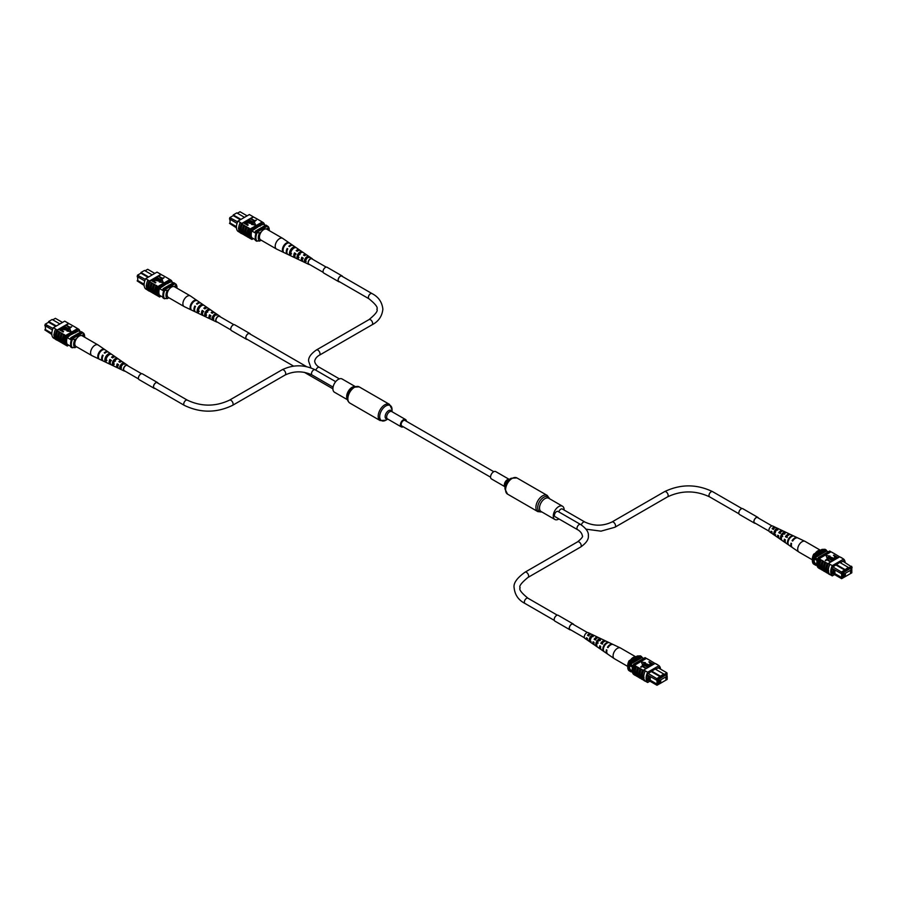 <?xml version="1.0" encoding="UTF-8"?>
<svg xmlns="http://www.w3.org/2000/svg" width="897" height="897" viewBox="0 0 897 897"><rect width="100%" height="100%" fill="white"/><g stroke="black" fill="none" stroke-linecap="round" stroke-linejoin="round"><path stroke-width="1.35" d="M490.592 477.204L401.822 425.952A3.184 1.839 -60 0 1 401.206 423.967A3.184 1.839 -60 0 1 402.753 421.097A3.184 1.839 -60 0 1 404.995 420.446L493.776 471.699M355.1 386.472L342.138 378.994A7.647 4.418 120 0 0 338.315 379.364A7.647 4.418 120 0 0 333.314 386.114A7.647 4.418 120 0 0 334.491 392.247L347.453 399.726M353.272 387.313A8.499 4.911 120 0 0 350.682 389.489L353.418 387.201L359.159 386.854L389.477 404.356A9.351 5.404 120 0 0 384.802 404.816A9.351 5.404 120 0 0 378.691 413.057A9.351 5.404 120 0 0 380.126 420.558L385.856 420.2L387.784 419.09L385.856 420.2A8.735 5.046 120 0 1 379.689 416.634A8.735 5.046 120 0 1 385.856 405.937A8.735 5.046 120 0 1 392.034 409.503L392.034 411.723M406.408 421.254A4.25 2.456 120 0 0 405.534 419.516A4.25 2.456 120 0 0 403.403 419.729A4.25 2.456 120 0 0 400.634 423.474A4.25 2.456 120 0 0 401.284 426.882A4.25 2.456 120 0 0 403.224 426.77M558.943 518.937A7.647 4.418 -60 0 1 554.862 519.475A7.647 4.418 -60 0 1 553.27 515.966A7.647 4.418 -60 0 1 556.611 508.274A7.647 4.418 -60 0 1 562.509 506.222A7.647 4.418 -60 0 1 564.101 509.72A7.647 4.418 -60 0 1 564.09 510.023M511.144 478.269L508.408 479.839A4.877 2.814 -60 0 0 504.966 485.815L504.966 488.966A8.735 5.046 -60 0 1 511.144 478.269L516.874 477.91A9.351 5.404 -60 0 0 509.675 480.411A9.351 5.404 -60 0 0 505.594 489.829A9.351 5.404 -60 0 0 507.523 494.112L504.966 488.966M504.966 486.746L491.466 478.942A4.25 2.456 -60 0 1 490.581 477.002A4.25 2.456 -60 0 1 492.442 472.719A4.25 2.456 -60 0 1 495.716 471.587L509.216 479.379M230.058 221.043L229.811 219.16M229.811 217.623L237.649 221.851M247.124 215.841L240.004 211.737L237.402 213.239M230.058 222.602L229.475 223.342L236.438 227.356M240.374 219.743L233.254 215.628L230.058 217.466L229.475 218.969L229.912 217.556M237.066 223.387L236.808 224.295M263.393 224.284L265.344 225.405M251.777 237.66L255.723 239.936M251.911 237.739L251.833 237.783A10.046 5.797 -60 0 1 251.833 230.955L255.97 233.388M236.46 227.86L229.475 223.342M244.511 217.343L236.808 212.892L233.254 214.944L240.968 219.395M254.916 232.783A9.889 5.707 -60 0 1 255.499 231.09L265.916 225.08L267.104 225.764A10.046 5.797 -60 0 1 267.407 226.201M254.916 239.477A10.046 5.797 -60 0 0 255.499 240.497L256.688 241.181M256.385 232.57A9.889 5.707 -60 0 1 256.688 231.774L267.104 225.764M255.499 231.09L256.688 231.774M233.254 214.944L233.254 215.628M236.808 223.23L229.475 218.969M236.438 226.694L230.058 223.005L230.058 219.305M261.173 240.183L259.659 241.058L256.273 240.822A9.205 5.315 -60 0 1 256.273 232.626L259.659 232.861A7.535 4.35 120 0 0 259.659 241.058M261.262 231.931L259.659 232.861M269.235 230.596A7.535 4.35 120 0 0 267.923 228.085L268.225 226.549L267.519 226.134L256.273 232.626M268.225 226.549A9.205 5.315 -60 0 1 269.279 230.036L269.279 230.63M267.923 228.085L266.319 229.015M256.979 241.237A9.205 5.315 -60 0 1 256.979 233.041M242.123 233.669L241.674 233.411A10.046 5.797 -60 0 0 241.898 233.624L241.652 233.478A10.046 5.797 -60 0 1 241.652 223.23L241.898 223.364A10.046 5.797 120 0 0 241.674 223.835L242.369 224.396A10.192 5.887 120 0 0 241.058 229.935A10.192 5.887 120 0 0 242.369 233.96L243.805 234.633A10.046 5.797 -60 0 1 242.47 230.619A10.046 5.797 -60 0 1 243.805 225.069L244.735 225.764A10.192 5.887 120 0 0 243.423 231.303A10.192 5.887 120 0 0 244.735 235.328L246.17 236.001A10.046 5.797 -60 0 1 244.836 231.987A10.046 5.797 -60 0 1 246.17 226.436L247.101 227.132A10.192 5.887 120 0 0 245.789 232.671A10.192 5.887 120 0 0 247.101 236.696L249.22 237.761M248.536 237.369A10.046 5.797 -60 0 1 247.202 233.355A10.046 5.797 -60 0 1 248.536 227.804L249.467 228.5A10.192 5.887 120 0 0 248.155 234.039A10.192 5.887 120 0 0 249.467 238.064L250.667 238.602A10.046 5.797 120 0 0 250.891 238.815L251.956 239.432A10.046 5.797 -60 0 1 251.956 229.172L263.314 222.613A10.046 5.797 -60 0 1 264.671 225.024M249.467 228.5L250.532 229.105A10.192 5.887 120 0 0 249.22 234.644A10.192 5.887 120 0 0 250.532 238.68M247.101 227.132L248.402 227.883A10.192 5.887 120 0 0 247.09 233.422A10.192 5.887 120 0 0 248.402 237.447M240.228 222.546A10.192 5.887 120 0 0 238.692 228.567A10.192 5.887 120 0 0 240.228 232.816L241.528 233.568A10.192 5.887 120 0 1 239.992 229.318A10.192 5.887 120 0 1 241.528 223.297L240.228 222.546L241.528 223.297M242.369 224.396L243.67 225.147A10.192 5.887 120 0 0 242.358 230.686A10.192 5.887 120 0 0 243.67 234.711M244.735 225.764L246.036 226.515A10.192 5.887 120 0 0 244.724 232.054A10.192 5.887 120 0 0 246.036 236.079M239.88 232.458L237.985 231.359A10.046 5.797 -60 0 1 237.985 221.111L249.355 214.551L253.257 216.805L241.898 223.364M241.674 223.835L253.481 217.018A10.046 5.797 120 0 0 253.257 216.805M253.481 217.018L255.746 218.173A10.192 5.887 -60 0 1 255.993 218.476M250.913 218.509L254.569 220.617L256.34 220.146L254.726 221.424L250.588 218.689L254.726 221.424M248.918 219.653L252.573 221.772L254.356 221.301L252.741 222.579L248.592 219.843L252.741 222.579M250.117 222.052L247.74 220.684L250.117 221.716L250.756 223.218M251.597 222.826L251.261 223.488L248.458 223.017L246.07 221.301L248.458 223.017M244.657 222.12L246.843 222.243L247.157 223.532L246.496 223.914L248.166 224.878L247.841 225.405L243.704 223.005L247.841 225.405M246.843 222.243L246.798 224.082M251.575 224.452L255.611 225.08L254.535 222.4L251.575 224.452M255.746 218.173L260.478 220.909A10.192 5.887 -60 0 1 260.724 221.2M250.532 229.105L250.667 229.038A10.046 5.797 -60 0 1 250.891 228.567L251.956 229.172M260.478 220.909L262.552 222.176M246.17 236.001L246.854 236.404M243.805 234.633L244.489 235.036M253.021 216.67L251.721 215.919M237.985 221.111L240.351 222.478M238.512 228.668L238.512 227.984L238.512 228.668M250.891 228.567L262.249 222.008L263.314 222.613M250.667 229.038A10.046 5.797 120 0 0 250.667 238.602M253.391 238.591L251.956 239.432M259.558 225.809L263.438 224.261A10.046 5.797 -60 0 1 263.471 224.328M251.833 230.955L260.152 225.472L260.152 226.156M246.013 223.633L246.54 222.445L244.511 222.759L246.013 223.633M246.686 223.241L246.54 222.445L244.803 222.927M246.686 223.577L246.54 222.781M246.395 221.111L248.783 222.49L251.037 222.534M250.756 222.882L250.117 221.716M248.054 220.146L250.442 221.525L251.261 223.488M251.631 223.005L248.458 222.68M254.356 221.301L252.741 222.232M256.34 220.146L254.726 221.088M251.575 224.104L255.611 224.732M293.588 245.957A5.147 2.971 120 0 0 293.229 245.632A5.147 2.971 120 0 0 289.462 246.63L288.834 246.26A5.203 3.005 -60 0 1 292.657 245.24L282.79 238.434A6.167 3.554 120 0 0 282.656 238.344L266.869 229.24A6.167 3.554 120 0 0 261.408 231.74A6.167 3.554 120 0 0 260.702 239.914L276.489 249.03A6.167 3.554 120 0 0 276.635 249.097L283.699 252.461M282.656 238.344A6.167 3.554 120 0 0 277.184 240.845A6.167 3.554 120 0 0 275.917 248.547A6.167 3.554 120 0 0 276.489 249.03M295.315 253.649A3.465 1.996 -60 0 1 294.765 254.266M309.017 257.652L307.996 256.99A2.826 1.626 120 0 0 305.989 258.269A2.826 1.626 120 0 0 305.092 260.87A2.915 1.682 120 0 0 305.283 260.724L304.251 260.141M302.446 260.309A2.971 1.716 -60 0 1 302.311 260.175A2.971 1.716 -60 0 1 302.233 257.731L301.829 257.26A3.902 2.254 -60 0 0 301.762 260.904A3.902 2.254 -60 0 0 302.211 261.262L295.932 258.28A4.451 2.568 120 0 1 295.427 257.876A4.552 2.624 -60 0 1 294.833 257.753A4.552 2.624 -60 0 1 294.317 257.338A4.552 2.624 -60 0 1 294.496 252.864L295.595 253.526A4.451 2.568 120 0 0 295.427 257.876M297.344 256.239L298.365 256.822M290.426 252.337L291.009 252.674M292.478 248.861A3.666 2.119 -60 0 1 292.287 249.59M299.161 253.593A3.319 1.917 -60 0 1 299.004 254.03L300.035 254.613M305.911 257.932L306.942 258.515M307.043 258.213A2.915 1.682 120 0 0 307.189 257.204M298.152 259.311L299.262 259.838M290.684 255.78L291.794 256.307M309.566 264.48A3.319 1.917 -60 0 1 308.803 264.391A3.319 1.917 -60 0 1 308.422 264.088A3.319 1.917 -60 0 1 308.949 260.164A3.319 1.917 -60 0 1 312.122 258.65A3.319 1.917 -60 0 1 312.347 258.863A3.319 1.917 -60 0 1 312.582 259.267M301.829 257.26L302.928 257.921A3.801 2.198 120 0 0 302.872 261.442A3.801 2.198 120 0 0 303.309 261.778L308.803 264.391M302.838 261.397A3.902 2.254 -60 0 1 302.211 261.262M297.77 256.923A4.552 2.624 -60 0 0 297.849 256.856L298.869 257.417M287.791 254.367A5.203 3.005 -60 0 1 287.466 254.243A5.203 3.005 -60 0 1 286.861 253.784A5.203 3.005 -60 0 1 287.175 248.469L287.791 248.85A5.147 2.971 120 0 0 287.5 254.086A5.147 2.971 120 0 0 288.094 254.546L294.833 257.753M300.697 250.846A4.451 2.568 120 0 0 300.383 250.566A4.451 2.568 120 0 0 297.255 251.306L296.167 250.655A4.552 2.624 -60 0 1 299.385 249.871A4.552 2.624 -60 0 1 299.699 250.162A4.552 2.624 -60 0 1 299.822 250.33M300.136 252.831A4.552 2.624 -60 0 1 299.934 253.593M307.379 255.443A3.801 2.198 120 0 0 307.11 255.197A3.801 2.198 120 0 0 304.588 255.712L303.5 255.051A3.902 2.254 -60 0 1 306.112 254.513A3.902 2.254 -60 0 1 306.382 254.759A3.902 2.254 -60 0 1 306.539 254.983M306.617 257.596A3.902 2.254 -60 0 1 306.393 258.201M288.98 242.728A5.539 3.196 120 0 0 284.192 245.038A5.539 3.196 120 0 0 282.622 251.182L283.261 251.485A5.483 3.162 -60 0 1 284.82 245.419A5.483 3.162 -60 0 1 289.54 243.121L288.823 242.941M295.214 247.045A4.922 2.848 120 0 0 291.043 249.142A4.922 2.848 120 0 0 289.619 254.501L290.729 255.028A4.833 2.792 -60 0 1 292.13 249.792A4.833 2.792 -60 0 1 296.212 247.729L295.214 247.045L294.676 247.763M301.874 251.665A4.272 2.467 120 0 0 298.365 253.526A4.272 2.467 120 0 0 297.086 258.044L298.196 258.571A4.182 2.411 -60 0 1 299.452 254.176A4.182 2.411 -60 0 1 302.861 252.349L301.874 251.665L301.168 252.606A3.173 1.828 120 0 0 298.791 254.03A3.173 1.828 120 0 0 297.793 257.103L298.88 257.663M308.523 256.295A3.622 2.086 120 0 0 305.675 257.899A3.622 2.086 120 0 0 304.565 261.576L305.675 262.092A3.521 2.029 -60 0 1 306.763 258.549A3.521 2.029 -60 0 1 309.51 256.979L308.523 256.295L307.996 256.99M304.083 255.398A2.971 1.716 -60 0 1 305.406 255.185M296.907 251.104A3.319 1.917 -60 0 1 298.051 250.723M294.911 256.172A3.319 1.917 -60 0 1 295.012 253.481L294.496 252.864M296.088 254.109L295.012 253.481M303.298 258.37L302.233 257.731M293.756 248.234A3.521 2.029 120 0 0 290.493 253.324L291.581 253.885M304.565 261.576L305.092 260.87L306.18 261.431M287.679 249.074L287.175 248.469M283.071 250.588L282.622 251.182M290.493 253.324L289.619 254.501M297.793 257.103L297.086 258.044M323.189 272.352L308.882 264.088A3.016 1.738 -60 0 1 308.254 262.709A3.016 1.738 -60 0 1 309.566 259.67A3.016 1.738 -60 0 1 311.887 258.863L326.205 267.127M137.746 278.608L137.499 276.713M137.499 275.177L145.336 279.404M154.811 273.406L147.691 269.291L145.079 270.793M137.746 280.156L137.163 280.896L144.114 284.91M148.061 277.296L140.941 273.181L137.746 275.031L137.163 276.523L137.6 275.121M144.753 280.94L144.495 281.849M167.246 283.374L171.125 281.815L173.031 282.97M159.464 295.214L163.411 297.501M159.509 288.554L163.658 290.953M144.148 285.425L137.163 280.896M152.198 274.908L144.495 270.457L140.941 272.497L148.655 276.949M162.604 290.336A9.889 5.707 -60 0 1 163.187 288.643L173.603 282.633L174.792 283.317A10.046 5.797 -60 0 1 175.094 283.755M162.604 297.03A10.046 5.797 -60 0 0 163.187 298.062L164.375 298.735M164.073 290.123A9.889 5.707 -60 0 1 164.375 289.327L174.792 283.317M163.187 288.643L164.375 289.327M140.941 272.497L140.941 273.181M144.495 280.795L137.163 276.523M144.125 284.248L137.746 280.559L137.746 276.859M168.86 297.737L167.335 298.623L163.96 298.387A9.205 5.315 -60 0 1 163.96 290.191L167.335 290.426A7.535 4.35 120 0 0 167.335 298.623M168.95 289.496L167.335 290.426M176.922 288.161A7.535 4.35 120 0 0 175.61 285.65L175.913 284.102L175.207 283.699L163.96 290.191M175.913 284.102A9.205 5.315 -60 0 1 176.967 287.601L176.967 288.184M175.61 285.65L174.007 286.569M164.667 298.791A9.205 5.315 -60 0 1 164.667 290.594M149.799 291.222L149.351 290.964A10.046 5.797 -60 0 0 149.575 291.177L149.339 291.043A10.046 5.797 -60 0 1 149.339 280.795L149.575 280.929A10.046 5.797 120 0 0 149.351 281.4L150.057 281.95A10.192 5.887 120 0 0 148.745 287.488A10.192 5.887 120 0 0 150.057 291.514L151.481 292.198A10.046 5.797 -60 0 1 150.158 288.184A10.046 5.797 -60 0 1 151.481 282.633L152.423 283.317A10.192 5.887 120 0 0 151.111 288.856A10.192 5.887 120 0 0 152.423 292.882L153.858 293.566A10.046 5.797 -60 0 1 152.524 289.552A10.046 5.797 -60 0 1 153.858 283.99L154.789 284.685A10.192 5.887 120 0 0 153.477 290.224A10.192 5.887 120 0 0 154.789 294.25L156.908 295.326M156.224 294.922A10.046 5.797 -60 0 1 154.889 290.92A10.046 5.797 -60 0 1 156.224 285.358L157.154 286.053A10.192 5.887 120 0 0 155.843 291.592A10.192 5.887 120 0 0 157.154 295.618L158.354 296.156A10.046 5.797 120 0 0 158.578 296.369L159.644 296.985A10.046 5.797 -60 0 1 159.644 286.737L171.002 280.178A10.046 5.797 -60 0 1 172.359 282.577M157.154 286.053L158.22 286.67A10.192 5.887 120 0 0 156.908 292.209A10.192 5.887 120 0 0 158.22 296.234M154.789 284.685L156.089 285.437A10.192 5.887 120 0 0 154.777 290.976A10.192 5.887 120 0 0 156.089 295.001M147.915 280.111A10.192 5.887 120 0 0 146.379 286.121A10.192 5.887 120 0 0 147.915 290.37L149.216 291.121A10.192 5.887 120 0 1 147.68 286.872A10.192 5.887 120 0 1 149.216 280.862L147.915 280.111L149.216 280.862M150.057 281.95L151.358 282.701A10.192 5.887 120 0 0 150.046 288.24A10.192 5.887 120 0 0 151.358 292.265M152.423 283.317L153.723 284.069A10.192 5.887 120 0 0 152.412 289.608A10.192 5.887 120 0 0 153.723 293.633M147.556 290.011L145.673 288.924A10.046 5.797 -60 0 1 145.673 278.675L157.031 272.116L160.944 274.37L149.575 280.929M152.367 279.662L161.168 274.583A10.046 5.797 120 0 0 160.944 274.37M161.168 274.583L163.422 275.738A10.192 5.887 -60 0 1 163.68 276.029M158.601 276.063L162.256 278.171L164.028 277.711L162.413 278.978L158.276 276.254L162.413 278.978M156.605 277.218L160.26 279.326L162.043 278.855L160.428 280.133L156.28 277.397L160.428 280.133M157.805 279.617L155.428 278.238L157.805 279.27L158.444 280.783M159.274 280.391L158.948 281.041L156.134 280.582L153.757 278.855L156.134 280.582M155.854 282.432L155.529 282.959L151.391 280.57L152.927 279.427L154.519 279.797L154.845 281.086L154.183 281.467L155.529 282.622L151.391 280.223L149.351 281.4M154.519 279.797L154.486 281.636M159.262 282.006L163.299 282.633L162.222 279.954L159.262 282.006M163.422 275.738L168.165 278.462A10.192 5.887 -60 0 1 168.412 278.765M158.22 286.67L158.354 286.591A10.046 5.797 -60 0 1 158.578 286.121L159.644 286.737M168.165 278.462L170.228 279.729M153.858 293.566L154.542 293.958M151.481 292.198L152.176 292.59M160.709 274.235L159.408 273.484M145.673 278.675L148.039 280.043M146.189 286.233L146.189 285.549L146.189 286.233M158.578 286.121L169.937 279.561L171.002 280.178M158.354 286.591A10.046 5.797 120 0 0 158.354 296.156M161.079 296.156L159.644 296.985M159.599 295.304L159.52 295.348A10.046 5.797 -60 0 1 159.52 288.509L167.84 283.026L167.84 283.71M153.701 281.187L154.228 279.999L152.198 280.324L153.701 281.187M154.374 280.795L154.228 279.999L152.49 280.492M154.374 281.142L154.228 280.346M154.082 278.675L156.459 280.055L158.724 280.088M158.444 280.436L157.805 279.27M155.742 277.711L158.13 279.09L158.948 281.041M159.318 280.559L156.134 280.234M162.043 278.855L160.428 279.786M164.028 277.711L162.413 278.642M159.262 281.669L163.299 282.286M201.276 303.522A5.147 2.971 120 0 0 200.917 303.197A5.147 2.971 120 0 0 197.138 304.195L196.521 303.814A5.203 3.005 -60 0 1 200.345 302.794L190.478 295.999A6.167 3.554 120 0 0 190.343 295.909L174.556 286.793A6.167 3.554 120 0 0 169.096 289.294A6.167 3.554 120 0 0 168.389 297.468L184.177 306.583A6.167 3.554 120 0 0 184.322 306.662L191.386 310.014A5.539 3.196 120 0 0 191.386 310.014L192.014 310.317L191.375 310.014M190.343 295.909A6.167 3.554 120 0 0 184.872 298.409A6.167 3.554 120 0 0 183.605 306.101A6.167 3.554 120 0 0 184.177 306.583M203.002 311.214A3.465 1.996 -60 0 1 202.442 311.831M212.768 318.401A2.915 1.682 120 0 0 212.97 318.278L211.939 317.695M210.133 317.863A2.971 1.716 -60 0 1 209.999 317.729A2.971 1.716 -60 0 1 209.909 315.296L209.517 314.825A3.902 2.254 -60 0 0 209.45 318.469A3.902 2.254 -60 0 0 209.898 318.816L203.619 315.834A4.451 2.568 120 0 1 203.103 315.43A4.451 2.568 120 0 1 203.283 311.08L202.184 310.429A4.552 2.624 -60 0 0 201.993 314.903A4.552 2.624 -60 0 0 202.52 315.307L195.781 312.1A5.147 2.971 120 0 1 195.176 311.64A5.147 2.971 120 0 1 195.479 306.404L194.862 306.034A5.203 3.005 -60 0 0 194.548 311.337A5.203 3.005 -60 0 0 195.154 311.808L191.588 310.115M205.021 313.804L206.052 314.387M198.102 309.902L198.697 310.227M200.154 306.426A3.666 2.119 -60 0 1 199.975 307.155M206.848 311.147A3.319 1.917 -60 0 1 206.691 311.584L207.712 312.167M213.598 315.486L214.63 316.069M214.719 315.778A2.915 1.682 120 0 0 214.876 314.769M205.839 316.876L206.949 317.403M198.372 313.333L199.482 313.86M217.253 322.045A3.319 1.917 -60 0 1 216.491 321.945A3.319 1.917 -60 0 1 216.11 321.653A3.319 1.917 -60 0 1 216.637 317.717A3.319 1.917 -60 0 1 219.799 316.215A3.319 1.917 -60 0 1 220.034 316.417A3.319 1.917 -60 0 1 220.27 316.82M209.517 314.825L210.616 315.475A3.801 2.198 120 0 0 210.56 318.996A3.801 2.198 120 0 0 210.997 319.332L216.491 321.945M210.526 318.951A3.902 2.254 -60 0 1 209.898 318.816M205.458 314.477A4.552 2.624 -60 0 0 205.536 314.41L206.545 314.97M203.137 315.464A4.552 2.624 -60 0 1 202.52 315.307M208.384 308.411A4.451 2.568 120 0 0 208.07 308.12A4.451 2.568 120 0 0 204.942 308.871L203.843 308.209A4.552 2.624 -60 0 1 207.072 307.436A4.552 2.624 -60 0 1 207.386 307.727A4.552 2.624 -60 0 1 207.51 307.884M207.824 310.396A4.552 2.624 -60 0 1 207.622 311.147M215.056 312.997A3.801 2.198 120 0 0 214.798 312.761A3.801 2.198 120 0 0 212.275 313.266L211.176 312.605A3.902 2.254 -60 0 1 213.8 312.066A3.902 2.254 -60 0 1 214.069 312.313A3.902 2.254 -60 0 1 214.226 312.537M214.305 315.15A3.902 2.254 -60 0 1 214.08 315.755M196.667 300.282A5.539 3.196 120 0 0 191.88 302.603A5.539 3.196 120 0 0 190.31 308.747L190.949 309.05A5.483 3.162 -60 0 1 192.496 302.973A5.483 3.162 -60 0 1 197.228 300.674L196.499 300.495M202.901 304.599A4.922 2.848 120 0 0 198.73 306.696A4.922 2.848 120 0 0 197.295 312.066L198.416 312.593A4.833 2.792 -60 0 1 199.818 307.357A4.833 2.792 -60 0 1 203.888 305.294L202.901 304.599L202.363 305.316M209.562 309.218A4.272 2.467 120 0 0 206.041 311.08A4.272 2.467 120 0 0 204.774 315.598L205.884 316.125A4.182 2.411 -60 0 1 207.14 311.73A4.182 2.411 -60 0 1 210.548 309.913L209.562 309.218L208.855 310.16A3.173 1.828 120 0 0 206.478 311.584A3.173 1.828 120 0 0 205.48 314.656L206.568 315.217M216.211 313.849A3.622 2.086 120 0 0 213.363 315.464A3.622 2.086 120 0 0 212.253 319.13L213.363 319.657A3.521 2.029 -60 0 1 214.45 316.114A3.521 2.029 -60 0 1 217.197 314.544L216.211 313.849L215.684 314.555A2.826 1.626 120 0 0 213.677 315.822A2.826 1.626 120 0 0 212.768 318.424L213.856 318.984M211.77 312.963A2.971 1.716 -60 0 1 213.094 312.75M204.594 308.658A3.319 1.917 -60 0 1 205.738 308.288M202.599 313.737A3.319 1.917 -60 0 1 202.7 311.035L202.184 310.429M203.776 311.663L202.7 311.035M210.986 315.923L209.909 315.296M201.433 305.787A3.521 2.029 120 0 0 198.181 310.878L199.269 311.45M216.704 315.206L215.684 314.555M195.367 306.639L194.862 306.034M190.758 308.142L190.31 308.747M198.181 310.878L197.295 312.066M205.48 314.656L204.774 315.598M212.768 318.424L212.253 319.13M233.893 324.692L219.574 316.428A3.016 1.738 120 0 0 218.072 316.574A3.016 1.738 120 0 0 216.099 319.231A3.016 1.738 120 0 0 216.558 321.642L230.877 329.905M45.433 327.64L45.186 325.757M45.186 324.221L53.013 328.448M62.487 322.438L55.367 318.323L52.766 319.825M45.433 329.188L44.85 329.939L51.802 333.953M55.749 326.329L48.629 322.225L45.433 324.064L44.85 325.566L45.276 324.153M52.441 329.973L52.172 330.892M78.768 330.87L80.719 332.002M67.14 344.257L71.098 346.534M67.197 337.586L71.345 339.985M51.835 334.458L44.85 329.939M59.886 323.94L52.172 319.489L48.629 321.541L56.343 325.992M70.28 339.369A9.889 5.707 -60 0 1 70.874 337.687L81.291 331.677L82.479 332.35A10.046 5.797 -60 0 1 82.782 332.798M70.28 346.063A10.046 5.797 -60 0 0 70.874 347.094L72.063 347.778M71.76 339.156A9.889 5.707 -60 0 1 72.063 338.371L82.479 332.35M70.874 337.687L72.063 338.371M48.629 321.541L48.629 322.225M52.172 329.793L44.85 325.566M51.813 333.28L45.433 329.603L45.433 325.903M76.548 346.78L75.023 347.655L71.648 347.419A9.205 5.315 -60 0 1 71.648 339.223L75.023 339.458A7.535 4.35 120 0 0 75.023 347.655M76.637 338.528L75.023 339.458M84.598 337.194A7.535 4.35 120 0 0 83.298 334.682L83.6 333.146L82.894 332.731L71.648 339.223M83.6 333.146A9.205 5.315 -60 0 1 84.654 336.633L84.654 337.227M83.298 334.682L81.694 335.613M72.354 347.834A9.205 5.315 -60 0 1 72.354 339.627M57.486 340.255L57.038 339.997A10.046 5.797 -60 0 0 57.262 340.21L57.027 340.075A10.046 5.797 -60 0 1 57.027 329.827L57.262 329.961A10.046 5.797 120 0 0 57.038 330.432L57.744 330.993A10.192 5.887 120 0 0 56.433 336.532A10.192 5.887 120 0 0 57.744 340.557L59.168 341.23A10.046 5.797 -60 0 1 57.834 337.216A10.046 5.797 -60 0 1 59.168 331.666L60.11 332.35A10.192 5.887 120 0 0 58.798 337.889A10.192 5.887 120 0 0 60.11 341.925L61.534 342.598A10.046 5.797 -60 0 1 60.2 338.584A10.046 5.797 -60 0 1 61.534 333.034L62.476 333.718A10.192 5.887 120 0 0 61.164 339.257A10.192 5.887 120 0 0 62.476 343.293L64.595 344.358M63.911 343.966A10.046 5.797 -60 0 1 62.577 339.952A10.046 5.797 -60 0 1 63.911 334.402L64.842 335.086A10.192 5.887 120 0 0 63.53 340.625A10.192 5.887 120 0 0 64.842 344.65L66.042 345.199A10.046 5.797 120 0 0 66.266 345.401L67.331 346.018A10.046 5.797 -60 0 1 67.331 335.77L78.689 329.21A10.046 5.797 -60 0 1 80.046 331.61M64.842 335.086L65.907 335.702A10.192 5.887 120 0 0 64.595 341.241A10.192 5.887 120 0 0 65.907 345.267M62.476 333.718L63.777 334.469A10.192 5.887 120 0 0 62.465 340.008A10.192 5.887 120 0 0 63.777 344.044M55.592 329.143A10.192 5.887 120 0 0 54.067 335.164A10.192 5.887 120 0 0 55.592 339.414L56.903 340.165A10.192 5.887 120 0 1 55.367 335.915A10.192 5.887 120 0 1 56.903 329.894L55.592 329.143L56.903 329.894M57.744 330.993L59.045 331.744A10.192 5.887 120 0 0 57.733 337.283A10.192 5.887 120 0 0 59.045 341.308M60.11 332.35L61.411 333.112A10.192 5.887 120 0 0 60.099 338.651A10.192 5.887 120 0 0 61.411 342.676M55.244 339.044L53.36 337.956A10.046 5.797 -60 0 1 53.36 327.708L64.719 321.148L68.632 323.402L57.262 329.961M57.038 330.432L68.856 323.615A10.046 5.797 120 0 0 68.632 323.402M68.856 323.615L71.11 324.77A10.192 5.887 -60 0 1 71.368 325.062M66.277 325.095L69.944 327.214L71.715 326.743L70.101 328.022L65.963 325.286L70.101 328.022M64.292 326.25L67.948 328.358L69.731 327.898L68.116 329.165L63.967 326.441L68.116 329.165M65.492 328.65L63.104 327.27L65.492 328.313L66.131 329.816M66.961 329.423L66.636 330.085L63.822 329.614L61.444 327.898L63.822 329.614M60.032 328.706L62.207 328.84L62.532 330.13L61.871 330.5L63.541 331.464L63.216 331.991L59.079 329.603L63.216 331.991M62.207 328.84L62.162 330.679M66.95 331.038L70.986 331.666L69.91 328.997L66.95 331.038M71.11 324.77L75.853 327.506A10.192 5.887 -60 0 1 76.099 327.797M65.907 335.702L66.042 335.624A10.046 5.797 -60 0 1 66.266 335.153L67.331 335.77M75.853 327.506L77.916 328.773M61.534 342.598L62.229 342.99M59.168 341.23L59.852 341.622M68.396 323.268L67.084 322.516M53.36 327.708L55.726 329.076M53.876 335.265L53.876 334.581L53.876 335.265M66.266 335.153L77.624 328.594L78.689 329.21M66.042 335.624A10.046 5.797 120 0 0 66.042 345.199M68.766 345.188L67.331 346.018M67.286 344.336L67.208 344.381A10.046 5.797 -60 0 1 67.208 337.552L70.493 334.973L78.801 330.847A10.046 5.797 -60 0 1 78.835 330.915M74.933 332.406L75.516 332.753M61.388 330.219L61.915 329.031L59.886 329.356L61.388 330.219M62.061 329.838L61.915 329.031L60.177 329.524M62.061 330.174L61.915 329.378M61.758 327.708L64.147 329.087L66.412 329.121M66.131 329.479L65.492 328.313M63.429 326.743L65.817 328.123L66.636 330.085M67.006 329.603L63.822 329.266M69.731 327.898L68.116 328.829M71.715 326.743L70.101 327.674M66.95 330.701L70.986 331.329M108.963 352.555A5.147 2.971 120 0 0 108.604 352.229A5.147 2.971 120 0 0 104.826 353.227L104.209 352.857A5.203 3.005 -60 0 1 108.032 351.837L98.165 345.031A6.167 3.554 120 0 0 98.02 344.941L82.244 335.826A6.167 3.554 120 0 0 76.772 338.337A6.167 3.554 120 0 0 76.077 346.511L91.864 355.616A6.167 3.554 120 0 0 92.01 355.694L99.074 359.047A5.539 3.196 120 0 0 99.074 359.047A5.539 3.196 120 0 0 99.074 359.058M98.02 344.941A6.167 3.554 120 0 0 92.559 347.442A6.167 3.554 120 0 0 91.292 355.145A6.167 3.554 120 0 0 91.864 355.616M110.679 360.246A3.465 1.996 -60 0 1 110.129 360.863M120.456 367.434A2.915 1.682 120 0 0 120.658 367.322L119.626 366.738M117.821 366.907A2.971 1.716 -60 0 1 117.686 366.772A2.971 1.716 -60 0 1 117.597 364.328L117.204 363.857A3.902 2.254 -60 0 0 117.137 367.501A3.902 2.254 -60 0 0 117.585 367.848L111.306 364.866A4.451 2.568 120 0 1 110.791 364.462A4.451 2.568 120 0 1 110.97 360.112L109.871 359.462A4.552 2.624 -60 0 0 109.681 363.935A4.552 2.624 -60 0 0 110.208 364.35L103.458 361.143A5.147 2.971 120 0 1 102.863 360.672A5.147 2.971 120 0 1 103.166 355.436L102.55 355.066A5.203 3.005 -60 0 0 102.236 360.37A5.203 3.005 -60 0 0 102.83 360.841L99.264 359.148M112.708 362.837L113.74 363.42M105.79 358.935L106.384 359.271M107.842 355.459A3.666 2.119 -60 0 1 107.662 356.187M114.536 360.179A3.319 1.917 -60 0 1 114.368 360.628L115.399 361.211M121.286 364.53L122.317 365.101M122.407 364.81A2.915 1.682 120 0 0 122.553 363.801M113.527 365.909L114.637 366.436M99.062 359.047L99.702 359.349L99.062 359.047M106.059 362.366L107.169 362.893M124.941 371.078A3.319 1.917 -60 0 1 124.178 370.988A3.319 1.917 -60 0 1 123.797 370.685A3.319 1.917 -60 0 1 124.324 366.761A3.319 1.917 -60 0 1 127.486 365.247A3.319 1.917 -60 0 1 127.722 365.46A3.319 1.917 -60 0 1 127.957 365.864M117.204 363.857L118.303 364.518A3.801 2.198 120 0 0 118.247 368.028A3.801 2.198 120 0 0 118.684 368.375L124.178 370.988M118.213 367.983A3.902 2.254 -60 0 1 117.585 367.848M113.145 363.509A4.552 2.624 -60 0 0 113.224 363.442L114.233 364.003M110.824 364.496A4.552 2.624 -60 0 1 110.208 364.35M116.072 357.443A4.451 2.568 120 0 0 115.758 357.163A4.451 2.568 120 0 0 112.63 357.903L111.531 357.253A4.552 2.624 -60 0 1 114.76 356.468A4.552 2.624 -60 0 1 115.074 356.759A4.552 2.624 -60 0 1 115.197 356.928M115.5 359.428A4.552 2.624 -60 0 1 115.309 360.19M122.743 362.04A3.801 2.198 120 0 0 122.485 361.794A3.801 2.198 120 0 0 119.963 362.298L118.864 361.648A3.902 2.254 -60 0 1 121.476 361.11A3.902 2.254 -60 0 1 121.757 361.356A3.902 2.254 -60 0 1 121.914 361.581M121.981 364.193A3.902 2.254 -60 0 1 121.768 364.799M104.344 349.325A5.539 3.196 120 0 0 99.567 351.635A5.539 3.196 120 0 0 97.997 357.78L98.636 358.082A5.483 3.162 -60 0 1 100.184 352.005A5.483 3.162 -60 0 1 104.915 349.718L104.187 349.527M110.589 353.642A4.922 2.848 120 0 0 106.418 355.739A4.922 2.848 120 0 0 104.983 361.099L106.093 361.626A4.833 2.792 -60 0 1 107.505 356.389A4.833 2.792 -60 0 1 111.576 354.326L110.589 353.642L110.051 354.36M117.249 358.262A4.272 2.467 120 0 0 113.728 360.112A4.272 2.467 120 0 0 112.45 364.642L113.571 365.157A4.182 2.411 -60 0 1 114.816 360.773A4.182 2.411 -60 0 1 118.236 358.946L117.249 358.262L116.543 359.204A3.173 1.828 120 0 0 114.154 360.628A3.173 1.828 120 0 0 113.157 363.7L114.244 364.26M123.898 362.881A3.622 2.086 120 0 0 121.05 364.496A3.622 2.086 120 0 0 119.929 368.162L121.05 368.689A3.521 2.029 -60 0 1 122.138 365.146A3.521 2.029 -60 0 1 124.885 363.577L123.898 362.881L123.371 363.588A2.826 1.626 120 0 0 121.353 364.866A2.826 1.626 120 0 0 120.456 367.467L121.544 368.028M119.447 361.996A2.971 1.716 -60 0 1 120.781 361.783M112.282 357.701A3.319 1.917 -60 0 1 113.426 357.32M110.275 362.769A3.319 1.917 -60 0 1 110.387 360.067L109.871 359.462M111.463 360.706L110.387 360.067M118.673 364.967L117.597 364.328M109.12 354.82A3.521 2.029 120 0 0 105.868 359.921L106.956 360.482M124.391 364.238L123.371 363.588M103.054 355.672L102.55 355.066M98.446 357.174L97.997 357.78M105.868 359.921L104.983 361.099M113.157 363.7L112.45 364.642M120.456 367.467L119.929 368.162M138.564 378.949L124.246 370.685A3.016 1.738 -60 0 1 123.629 369.306A3.016 1.738 -60 0 1 124.941 366.268A3.016 1.738 -60 0 1 127.262 365.46L141.58 373.724M845.49 574.36L845.198 575.347L845.49 574.36M850.692 571.355L850.401 572.342L850.692 571.355M851.814 569.55L844.357 573.856L844.357 577.13L851.814 572.824L851.814 569.55L850.266 568.653M844.357 573.856L842.81 572.959M848.371 568.081L851.567 566.242L852.094 567.509L851.724 566.971L848.371 568.9L848.371 568.216L842.193 572.477L841.812 577.814L842.193 578.352L844.335 577.119L842.81 576.233M817.077 560.95A2.512 1.446 -120 0 0 815.945 559.818A2.512 1.446 -120 0 0 814.689 559.694A2.512 1.446 -120 0 0 814.297 561.701A2.512 1.446 -120 0 0 815.945 563.921A2.512 1.446 -120 0 0 816.775 564.157A2.512 1.446 -120 0 1 815.956 563.91A2.512 1.446 -120 0 1 814.319 561.701A2.512 1.446 -120 0 1 814.689 559.694M833.694 569.27L832.988 568.855L832.988 573.183L833.694 573.598L833.694 569.27L841.05 573.475L841.633 571.983L848.371 567.397L839.693 562.385M834.883 569.92L834.883 573.62L833.717 573.62L841.633 578.677L831.698 572.936M832.988 573.183L831.597 572.387M832.943 566.971L842.193 572.477M831.934 568.205L832.988 568.855M851.814 572.589L851.814 571.243M851.567 569.404L852.094 567.509M843.64 576.715L842.81 577.444L843.348 572.376M851.096 569.124L851.096 567.902L843.64 572.544M817.649 559.089L813.938 556.947A8.869 5.124 120 0 0 813.579 558.113L813.579 562.89A8.869 5.124 120 0 0 813.938 563.641A10.046 5.797 120 0 0 814.521 564.662L816.304 565.009M817.268 560.244L813.579 558.113M816.831 564.774L813.579 562.89M816.943 565.379L813.938 563.641M828.267 551.834L826.72 550.937A9.889 5.707 120 0 0 826.126 549.928L824.937 549.244L814.521 555.254A10.046 5.797 120 0 0 813.938 556.947M836.139 564.437L845.535 569.864M835.556 564.785L845.535 570.548M851.724 566.971L842.888 561.23M826.126 549.928L815.709 555.938A10.046 5.797 120 0 0 815.115 557.631L826.72 550.937M815.709 555.938L814.521 555.254M815.115 564.325A10.046 5.797 120 0 0 815.709 565.345M843.64 576.962L842.81 576.491M841.812 573.441L841.05 573.475M834.883 573.62L841.633 577.511L841.633 573.452M841.05 577.847L841.812 577.814M842.339 577.511L841.633 577.511M832.988 572.521L831.53 571.681M848.371 568.216L848.371 567.397M841.633 578.677L842.193 578.352M813.702 554.167L813.4 555.703A9.205 5.315 120 0 0 812.346 560.412L812.346 559.044A7.535 4.35 -60 0 1 813.702 554.167L821.977 549.39L824.825 549.312M813.4 555.703L814.106 556.118A9.205 5.315 120 0 0 814.106 564.314L814.229 564.247M812.346 560.412A9.205 5.315 120 0 0 813.4 563.899L814.106 564.314M845.165 562.542A10.046 5.797 120 0 0 843.64 559.089L832.281 565.648A10.046 5.797 120 0 0 832.281 575.896L829.916 574.529A10.046 5.797 -60 0 1 828.357 570.301L828.66 570.806M839.659 556.869L834.524 553.752A10.192 5.887 -60 0 1 834.771 554.054M834.524 553.752L832.158 552.384A10.192 5.887 -60 0 1 832.405 552.687M832.158 552.384L830.958 551.846A10.046 5.797 120 0 0 830.734 551.633L829.669 551.027L818.311 557.586A10.046 5.797 120 0 0 818.311 567.835L818.894 568.171M843.64 559.089L841.408 557.631A10.192 5.887 -60 0 1 841.756 558.001M841.408 557.631L839.738 556.835L828.368 563.394L829.916 564.28L828.604 563.529M828.009 573.34L827.314 572.948A10.046 5.797 -60 0 1 827.314 563.383L828.144 563.865A10.046 5.797 -60 0 1 828.368 563.394M828.357 570.301A10.046 5.797 -60 0 1 829.916 564.28L832.281 565.648M831.037 561.511L830.723 562.038L827.056 559.919L825.285 560.39L826.899 559.111L831.037 561.847M833.033 560.356L832.708 560.883L829.052 558.775L827.269 559.246L828.884 557.968L833.033 560.703M833.571 560.053L831.183 558.674L830.364 557.048L835.556 558.898L830.869 557.317L833.896 559.863L833.571 560.39L831.183 559.01L830.364 557.396M830.364 557.048L830.039 557.71M835.242 559.089L830.644 557.844M836.968 558.08L834.793 558.304L834.468 556.667L835.129 556.286L833.784 555.142L837.921 557.53L836.396 558.326L834.793 557.956L834.468 556.667M834.838 556.465L833.459 555.321M827.09 558.147L830.05 556.095L826.014 555.467L827.09 558.147L826.014 555.467M827.314 563.383L821.147 559.975A10.192 5.887 120 0 0 821.147 569.539L822.583 570.212A10.046 5.797 -60 0 1 822.583 560.647M821.147 559.975L819.017 558.741L830.958 551.846M824.825 562.094A10.192 5.887 120 0 0 824.825 571.658L823.524 570.907A10.192 5.887 120 0 1 823.524 561.343M823.267 570.615L822.583 570.212M820.901 569.247L820.217 568.844A10.046 5.797 -60 0 1 820.217 559.28M820.082 559.358A10.192 5.887 120 0 0 820.082 568.922L820.217 568.844M820.082 568.922L819.017 568.306A10.192 5.887 -60 0 1 819.017 558.741M827.191 563.462A10.192 5.887 120 0 0 827.191 573.026L827.314 572.948M827.191 573.026L825.89 572.275A10.192 5.887 120 0 1 825.89 562.711M825.632 571.983L824.948 571.58A10.046 5.797 -60 0 1 824.948 562.015M829.916 574.529L829.781 574.607A10.192 5.887 -60 0 1 829.781 564.348M828.48 563.596A10.192 5.887 120 0 0 828.48 573.856L829.781 574.607M822.459 560.726A10.192 5.887 120 0 0 822.459 570.29M830.734 551.633L819.376 558.192A10.046 5.797 120 0 0 819.152 558.663M819.376 558.192L818.311 557.586M839.973 556.97L841.274 557.721M844.212 561.993A10.046 5.797 120 0 0 843.763 560.726L840.478 562.621L840.478 561.937L832.158 567.42A10.046 5.797 120 0 0 832.158 574.259L833.066 573.732M839.884 562.284L840.478 562.621M832.281 575.896L834.546 574.585M835.612 556.566L835.085 557.755L837.114 557.441L835.612 556.566L835.085 558.102M836.823 557.609L835.612 556.914M832.708 560.547L829.052 558.427L827.763 559.515M830.723 561.69L827.056 559.582L825.767 560.67M827.09 557.799L830.05 556.095M812.346 559.818L798.98 552.104A6.167 3.554 -60 0 1 798.835 552.014A6.167 3.554 -60 0 1 798.408 546.116A6.167 3.554 -60 0 1 804.441 541.171A6.167 3.554 -60 0 1 804.99 541.351A6.167 3.554 -60 0 1 805.136 541.418L820.452 550.265M815.306 553.236A6.167 3.554 -60 0 1 820.228 550.287A6.167 3.554 -60 0 1 820.363 550.31M778.361 535.587A3.117 1.805 120 0 0 778.596 536.63M781.489 536.126A3.117 1.805 120 0 0 781.679 535.901L782.767 536.507M785.178 539.691A3.465 1.996 120 0 0 785.234 540.42M771.543 531.484A2.769 1.603 120 0 0 772.003 532.594M775.019 532.852A2.826 1.626 -60 0 1 774.447 533.244M775.468 532.392L774.38 531.775M781.41 538.278A3.263 1.884 -60 0 1 781.635 535.744A3.263 1.884 -60 0 1 783.877 533.267L784.953 533.827M775.714 534.847L774.683 534.186A2.915 1.682 -60 0 1 774.784 531.708A2.915 1.682 -60 0 1 776.667 529.544L777.744 530.093M798.835 552.014L792.399 547.574A5.539 3.196 -60 0 1 791.58 543.548L791.019 543.212A5.483 3.162 120 0 0 791.827 547.181L786.108 543.234A4.922 2.848 -60 0 1 785.346 539.792L784.348 539.198A4.833 2.792 120 0 0 785.099 542.55L779.381 538.604A4.272 2.467 -60 0 1 778.686 535.789L777.699 535.195A4.182 2.411 120 0 0 778.383 537.908A4.182 2.411 120 0 0 778.944 538.144M785.099 542.55A4.833 2.792 120 0 0 785.66 542.786M778.383 537.908L772.653 533.962A3.622 2.086 -60 0 1 772.037 531.786L771.05 531.192A3.521 2.029 120 0 0 771.655 533.278A3.521 2.029 120 0 0 772.239 533.48M775.647 527.571A3.521 2.029 120 0 0 775.176 527.178L772.822 526.057A3.319 1.917 120 0 0 769.278 528.625A3.319 1.917 120 0 0 769.514 531.798L771.655 533.278M788.609 540.229A5.203 3.005 120 0 0 788.912 545.174L788.34 544.771A5.147 2.971 -60 0 1 788.037 539.882A5.147 2.971 -60 0 1 792.174 535.789L792.791 536.081A5.203 3.005 120 0 0 788.609 540.229M781.926 536.215A4.552 2.624 120 0 0 782.117 540.476L781.108 539.781A4.451 2.568 -60 0 1 780.928 535.621A4.451 2.568 -60 0 1 784.37 532.112L785.469 532.616A4.552 2.624 120 0 0 781.926 536.215M775.243 532.213A3.902 2.254 120 0 0 775.322 535.767L774.313 535.072A3.801 2.198 -60 0 1 774.257 531.607A3.801 2.198 -60 0 1 777.037 528.658L778.136 529.174A3.902 2.254 120 0 0 775.243 532.213M797.601 537.875A5.483 3.162 120 0 0 797.298 537.695A5.483 3.162 120 0 0 792.085 540.7L792.656 541.037A5.539 3.196 -60 0 1 797.926 537.987L804.99 541.351M790.425 534.545A4.833 2.792 120 0 0 789.932 534.186A4.833 2.792 120 0 0 785.424 536.698L786.411 537.292A4.922 2.848 -60 0 1 791.031 534.713L797.298 537.695M783.036 531.058A4.182 2.411 120 0 0 782.554 530.688A4.182 2.411 120 0 0 778.764 532.683L779.751 533.278A4.272 2.467 -60 0 1 783.653 531.203L789.932 534.186M783.429 533.513A4.182 2.411 120 0 0 783.429 533.502L784.55 534.13M775.176 527.178A3.521 2.029 120 0 0 772.115 528.681L773.102 529.275A3.622 2.086 -60 0 1 776.275 527.705L782.554 530.688M786.602 537.011A3.319 1.917 120 0 0 786.871 536.182M773.091 528.299A2.657 1.536 -60 0 1 772.934 528.961M788.16 535.363A3.465 1.996 120 0 0 786.277 536.843L787.297 537.449M781.556 531.506A3.117 1.805 120 0 0 779.448 532.807L780.457 533.412M783.843 534.007L782.756 533.39M774.761 527.817A2.769 1.603 120 0 0 772.609 528.77L773.629 529.376M776.544 529.611A2.826 1.626 -60 0 1 776.544 529.892L775.457 529.275M792.791 540.824L792.085 540.7M786.277 536.843L785.424 536.698M779.448 532.807L778.764 532.683M792.174 535.789L791.905 536.406M781.433 539.019L781.108 539.781M784.37 532.112L783.877 533.267M774.683 534.186L774.313 535.072M777.037 528.658L776.667 529.544M581.357 524.936A3.016 1.738 120 0 1 584.866 522.02L562.318 509.003A3.016 1.738 120 0 0 558.82 511.907M660.854 680.958L660.562 681.944L660.854 680.958M666.067 677.953L665.776 678.939L666.067 677.953M667.189 676.136L659.732 680.442L659.732 683.727L667.189 679.421L667.189 676.136L665.641 675.25M659.732 680.442L658.185 679.545M659.732 683.727L658.185 682.83M632.452 667.547A2.512 1.446 -120 0 0 631.309 666.415A2.512 1.446 -120 0 0 630.064 666.292A2.512 1.446 -120 0 0 629.672 668.299A2.512 1.446 -120 0 0 631.309 670.508A2.512 1.446 -120 0 0 632.138 670.754A2.512 1.446 -120 0 1 631.331 670.508A2.512 1.446 -120 0 1 629.683 668.299A2.512 1.446 -120 0 1 630.064 666.28M649.069 675.856L648.363 675.452L648.363 679.78L649.069 680.195L649.069 675.856L656.413 680.072L656.996 678.569L663.746 673.995L655.068 668.983M650.258 676.506L650.258 680.206L649.069 680.195L656.996 685.263L647.062 679.534M648.363 679.78L646.961 678.984M648.318 673.557L657.557 679.074L657.557 684.949L659.699 683.705M647.298 674.802L648.363 675.452M667.189 679.186L667.189 677.84M666.942 676.002L667.088 673.569L660.91 676.45L657.557 679.074M659.015 683.312L658.185 684.041L658.712 678.973M666.471 675.721L666.471 674.499L659.015 679.141M633.024 665.686L629.302 663.545A8.869 5.124 120 0 0 628.943 664.699L628.943 669.487A8.869 5.124 120 0 0 629.302 670.238A10.046 5.797 120 0 0 629.896 671.259L631.667 671.606M632.643 666.841L628.943 664.699M632.206 671.371L628.943 669.487M632.318 671.976L629.302 670.238M643.642 658.42L642.084 657.523A9.889 5.707 120 0 0 641.501 656.526L640.312 655.842L629.896 661.851A10.046 5.797 120 0 0 629.302 663.545M651.514 671.034L660.91 676.45M650.919 671.371L660.91 677.134M663.746 674.679L666.942 672.828L658.263 667.817M641.501 656.526L631.084 662.535A10.046 5.797 120 0 0 630.49 664.217L642.084 657.523M631.084 662.535L629.896 661.851M630.49 670.922A10.046 5.797 120 0 0 631.084 671.943M659.015 683.559L658.185 683.077M657.187 680.038L656.413 680.072M650.258 680.206L656.996 684.108L656.996 680.049M656.413 684.445L657.187 684.411M657.714 684.108L656.996 684.108M648.363 679.119L646.894 678.278M663.746 674.813L663.746 673.995M656.996 685.263L657.557 684.949M629.077 660.753L628.775 662.3A9.205 5.315 120 0 0 627.721 667.009L627.721 665.641A7.535 4.35 -60 0 1 629.077 660.753L637.341 655.976L640.189 655.909M628.775 662.3L629.481 662.704A9.205 5.315 120 0 0 629.481 670.911L629.604 670.833M627.721 667.009A9.205 5.315 120 0 0 628.775 670.496L629.481 670.911M660.54 669.14A10.046 5.797 120 0 0 659.015 665.675L647.645 672.234A10.046 5.797 120 0 0 647.645 682.494L645.279 681.126A10.046 5.797 -60 0 1 643.721 676.899L644.024 677.403M655.034 663.466L649.899 660.349A10.192 5.887 -60 0 1 650.146 660.641M649.899 660.349L647.533 658.981A10.192 5.887 -60 0 1 647.78 659.273M647.533 658.981L646.333 658.443A10.046 5.797 120 0 0 646.109 658.23L645.044 657.613L633.686 664.172A10.046 5.797 120 0 0 633.686 674.421L634.269 674.768M659.015 665.675L656.772 664.229A10.192 5.887 -60 0 1 657.12 664.587M656.772 664.229L655.102 663.421L643.743 669.981L645.279 670.878L643.979 670.115M643.373 679.937L642.689 679.545A10.046 5.797 -60 0 1 642.689 669.981L643.519 670.451A10.046 5.797 -60 0 1 643.743 669.981M643.721 676.899A10.046 5.797 -60 0 1 645.279 670.878L647.645 672.234M646.412 668.097L646.087 668.635L642.431 666.516L640.66 666.987L642.274 665.709L646.412 668.444M648.408 666.953L648.083 667.48L644.427 665.372L642.644 665.832L644.259 664.565L648.408 667.29M648.946 666.639L646.558 665.26L645.739 663.645L650.93 665.496L646.244 663.915L649.26 666.46L648.946 666.987L646.558 665.608L645.739 663.993M645.739 663.645L645.403 664.307M650.605 665.675L646.019 664.442M652.343 664.677L650.157 664.89L649.843 663.264L650.504 662.883L649.159 661.739L653.296 664.128L651.76 664.924L650.157 664.554L649.843 663.264M650.202 663.051L648.834 661.919M642.465 664.733L645.425 662.681L641.389 662.064L642.465 664.733L641.389 662.064M642.689 669.981L636.522 666.572A10.192 5.887 120 0 0 636.522 676.136L637.958 676.809A10.046 5.797 -60 0 1 637.958 667.245M636.522 666.572L634.392 665.339L646.333 658.443M640.189 668.691A10.192 5.887 120 0 0 640.189 678.255L638.888 677.504A10.192 5.887 120 0 1 638.888 667.929M638.642 677.201L637.958 676.809M636.276 675.833L635.592 675.441A10.046 5.797 -60 0 1 635.592 665.877M635.457 665.955A10.192 5.887 120 0 0 635.457 675.519L635.592 675.441M635.457 675.519L634.392 674.903A10.192 5.887 -60 0 1 634.392 665.339M642.566 670.048A10.192 5.887 120 0 0 642.566 679.623L642.689 679.545M642.566 679.623L641.254 678.872A10.192 5.887 120 0 1 641.254 669.297M641.007 678.569L640.323 678.177A10.046 5.797 -60 0 1 640.323 668.613M645.279 681.126L645.156 681.204A10.192 5.887 -60 0 1 645.156 670.945M643.855 670.182A10.192 5.887 120 0 0 643.855 680.453L645.156 681.204M637.823 667.323A10.192 5.887 120 0 0 637.823 676.887M646.109 658.23L634.751 664.789A10.046 5.797 120 0 0 634.527 665.26M634.751 664.789L633.686 664.172M655.348 663.556L656.649 664.307M659.587 668.59A10.046 5.797 120 0 0 659.127 667.323L655.842 669.218L655.842 668.534L647.533 674.017A10.046 5.797 120 0 0 647.533 680.845L648.441 680.33M655.259 668.87L655.842 669.218M647.645 682.494L649.921 681.182M650.987 663.163L650.46 664.352L652.489 664.038L650.987 663.163L650.46 664.688M652.197 664.206L650.987 663.5M648.083 667.144L644.427 665.025L643.127 666.112M646.087 668.287L642.431 666.179L641.142 667.267M642.465 664.397L645.425 662.681M627.721 666.415L614.344 658.69A6.167 3.554 -60 0 1 614.21 658.611A6.167 3.554 -60 0 1 613.783 652.713A6.167 3.554 -60 0 1 619.816 647.769A6.167 3.554 -60 0 1 620.365 647.937A6.167 3.554 -60 0 1 620.511 648.015L635.827 656.862M630.681 659.833A6.167 3.554 -60 0 1 635.592 656.873A6.167 3.554 -60 0 1 635.738 656.907M593.736 642.185A3.117 1.805 120 0 0 593.96 643.227M596.864 642.723A3.117 1.805 120 0 0 597.054 642.487L598.142 643.104M600.553 646.288A3.465 1.996 120 0 0 600.609 647.017M586.918 638.081A2.769 1.603 120 0 0 587.367 639.191M590.383 639.449A2.826 1.626 -60 0 1 589.811 639.841M590.843 638.989L589.755 638.372M596.785 644.876A3.263 1.884 -60 0 1 597.01 642.342A3.263 1.884 -60 0 1 599.252 639.864L600.328 640.413M591.089 641.433L590.058 640.772A2.915 1.682 -60 0 1 590.148 638.294A2.915 1.682 -60 0 1 592.031 636.141L593.108 636.691M614.21 658.611L607.774 654.171A5.539 3.196 -60 0 1 606.955 650.146L606.383 649.798A5.483 3.162 120 0 0 607.202 653.778L601.472 649.832A4.922 2.848 -60 0 1 600.721 646.389L599.723 645.795A4.833 2.792 120 0 0 600.474 649.136L594.756 645.19A4.272 2.467 -60 0 1 594.061 642.387L593.063 641.781A4.182 2.411 120 0 0 593.747 644.506A4.182 2.411 120 0 0 594.319 644.73M600.474 649.136A4.833 2.792 120 0 0 601.035 649.383M593.747 644.506L588.028 640.559A3.622 2.086 -60 0 1 587.412 638.372L586.414 637.778A3.521 2.029 120 0 0 587.03 639.875A3.521 2.029 120 0 0 587.613 640.077M591.022 634.168A3.521 2.029 120 0 0 590.551 633.775L588.197 632.654A3.319 1.917 120 0 0 584.653 635.222A3.319 1.917 120 0 0 584.878 638.395L587.03 639.875M603.973 646.827A5.203 3.005 120 0 0 604.286 651.771L603.715 651.368A5.147 2.971 -60 0 1 603.412 646.479A5.147 2.971 -60 0 1 607.538 642.375L608.166 642.678A5.203 3.005 120 0 0 603.973 646.827M597.301 642.813A4.552 2.624 120 0 0 597.492 647.073L596.471 646.367A4.451 2.568 -60 0 1 596.303 642.218A4.451 2.568 -60 0 1 599.745 638.698L600.833 639.213A4.552 2.624 120 0 0 597.301 642.813M590.618 638.799A3.902 2.254 120 0 0 590.686 642.364L589.677 641.658A3.801 2.198 -60 0 1 589.621 638.204A3.801 2.198 -60 0 1 592.412 635.255L593.5 635.76A3.902 2.254 120 0 0 590.618 638.799M612.976 644.461A5.483 3.162 120 0 0 612.673 644.281A5.483 3.162 120 0 0 607.46 647.298L608.02 647.634A5.539 3.196 -60 0 1 613.301 644.584L620.365 647.937M605.789 641.142A4.833 2.792 120 0 0 605.296 640.783A4.833 2.792 120 0 0 600.788 643.284L601.786 643.889A4.922 2.848 -60 0 1 606.394 641.299L612.673 644.281M598.411 637.655A4.182 2.411 120 0 0 597.929 637.274A4.182 2.411 120 0 0 594.139 639.281L595.126 639.875A4.272 2.467 -60 0 1 599.028 637.801L605.296 640.783M598.804 640.11A4.182 2.411 120 0 0 598.804 640.099L599.914 640.727M590.551 633.775A3.521 2.029 120 0 0 587.49 635.278L588.477 635.872A3.622 2.086 -60 0 1 591.65 634.291L597.929 637.274M601.965 643.609A3.319 1.917 120 0 0 602.235 642.768M588.466 634.897A2.657 1.536 -60 0 1 588.297 635.547M603.524 641.96A3.465 1.996 120 0 0 601.652 643.441L602.672 644.046M596.92 638.103A3.117 1.805 120 0 0 594.812 639.404L595.832 639.998M599.207 640.604L598.12 639.987M590.125 634.414A2.769 1.603 120 0 0 587.984 635.368L589.004 635.962M591.919 636.197A2.826 1.626 -60 0 1 591.908 636.478L590.82 635.872M608.166 647.421L607.46 647.298M601.652 643.441L600.788 643.284M594.812 639.404L594.139 639.281M607.538 642.375L607.28 642.992M596.797 645.605L596.471 646.367M599.745 638.698L599.252 639.864M590.058 640.772L589.677 641.658M592.412 635.255L592.031 636.141M577.59 541.844A3.016 1.738 -120 0 1 579.911 542.651A3.016 1.738 -120 0 1 581.234 545.679A3.016 1.738 -120 0 1 580.606 547.058C586.234 543.134 588.813 539.366 588.342 535.767C588.813 532.168 586.234 528.411 580.606 524.487L558.057 511.469A3.016 1.738 120 0 0 555.736 512.277A3.016 1.738 120 0 0 554.424 515.304A3.016 1.738 120 0 0 555.052 516.683L577.59 529.701C577.287 529.421 581.861 531.831 582.31 535.767C583.263 536.417 581.693 538.435 577.59 541.844L524.992 572.208C516.829 578.128 513.219 583.342 514.138 587.838C514.9 594.946 518.511 600.149 524.992 603.468L554.335 620.41M157.872 383.142A3.207 1.85 120 0 0 157.424 382.649A3.207 1.85 120 0 0 155.82 382.806A3.207 1.85 120 0 0 153.723 385.632A3.207 1.85 120 0 0 154.217 388.21A3.207 1.85 120 0 0 154.867 388.356M158.04 383.232A3.341 1.929 120 0 0 157.491 382.537A3.341 1.929 120 0 0 155.82 382.705A3.341 1.929 120 0 0 153.634 385.643A3.341 1.929 120 0 0 154.149 388.311A3.341 1.929 120 0 0 155.024 388.446M157.491 382.537L142.455 373.858A3.341 1.929 120 0 0 140.784 374.027A3.341 1.929 120 0 0 138.609 376.964A3.341 1.929 120 0 0 139.113 379.644L154.149 388.311M342.508 276.545A3.207 1.85 120 0 0 342.049 276.052A3.207 1.85 120 0 0 340.019 276.5A3.207 1.85 120 0 0 338.281 279.315A3.207 1.85 120 0 0 338.842 281.613A3.207 1.85 120 0 0 339.492 281.759M342.665 276.635A3.341 1.929 120 0 0 342.116 275.94A3.341 1.929 120 0 0 339.997 276.411A3.341 1.929 120 0 0 338.191 279.337A3.341 1.929 120 0 0 338.774 281.725A3.341 1.929 120 0 0 339.66 281.86M342.116 275.94L327.08 267.261A3.341 1.929 120 0 0 324.972 267.732A3.341 1.929 120 0 0 323.155 270.659A3.341 1.929 120 0 0 323.75 273.047L338.774 281.725M755.263 523.22A3.207 1.85 -60 0 1 754.612 523.074A3.207 1.85 -60 0 1 753.94 521.606A3.207 1.85 -60 0 1 755.341 518.376A3.207 1.85 -60 0 1 757.819 517.513A3.207 1.85 -60 0 1 758.279 518.006M755.42 523.321A3.341 1.929 -60 0 1 754.545 523.186L739.509 514.508A3.341 1.929 -60 0 1 738.825 512.983A3.341 1.929 -60 0 1 740.283 509.619A3.341 1.929 -60 0 1 742.851 508.722L757.887 517.401A3.341 1.929 -60 0 1 758.436 518.096M754.545 523.186A3.341 1.929 -60 0 1 753.85 521.662A3.341 1.929 -60 0 1 755.308 518.298A3.341 1.929 -60 0 1 757.887 517.401M570.638 629.817A3.207 1.85 -60 0 1 569.976 629.672A3.207 1.85 -60 0 1 569.36 628.674A3.207 1.85 -60 0 1 570.526 625.187A3.207 1.85 -60 0 1 573.194 624.11A3.207 1.85 -60 0 1 573.643 624.604M570.795 629.907A3.341 1.929 -60 0 1 569.92 629.784L554.884 621.105A3.341 1.929 -60 0 1 554.234 620.062A3.341 1.929 -60 0 1 555.445 616.441A3.341 1.929 -60 0 1 558.226 615.32L573.25 623.998A3.341 1.929 -60 0 1 573.811 624.693M569.92 629.784A3.341 1.929 -60 0 1 569.27 628.741A3.341 1.929 -60 0 1 570.481 625.119A3.341 1.929 -60 0 1 573.25 623.998M250.196 334.099A3.207 1.85 120 0 0 249.736 333.606A3.207 1.85 120 0 0 247.292 334.435A3.207 1.85 120 0 0 246.529 339.167A3.207 1.85 120 0 0 247.18 339.324M250.353 334.2A3.341 1.929 120 0 0 249.803 333.505A3.341 1.929 120 0 0 247.258 334.368A3.341 1.929 120 0 0 246.462 339.279A3.341 1.929 120 0 0 247.348 339.414M249.803 333.505L234.767 324.826A3.341 1.929 120 0 0 232.222 325.689A3.341 1.929 120 0 0 231.437 330.601L246.462 339.279M354.752 386.585A7.647 4.418 120 0 0 352.073 387.313A7.647 4.418 120 0 0 347.374 399.367M350.682 389.489A8.499 4.911 120 0 0 347.845 394.4A8.499 4.911 120 0 0 348.159 400.858M359.159 386.854A9.351 5.404 120 0 0 354.483 387.313A9.351 5.404 120 0 0 348.372 395.555A9.351 5.404 120 0 0 349.796 403.045L380.126 420.558M391.899 411.645A4.877 2.814 120 0 0 388.592 410.658A4.877 2.814 120 0 0 385.172 416.073A4.877 2.814 120 0 0 387.65 419.011M405.534 419.516L391.776 411.577A4.25 2.456 120 0 0 389.646 411.779A4.25 2.456 120 0 0 386.876 415.535A4.25 2.456 120 0 0 387.526 418.933L401.284 426.882M554.862 519.475L541.104 511.525A7.647 4.418 -60 0 1 539.512 508.027A7.647 4.418 -60 0 1 542.853 500.324A7.647 4.418 -60 0 1 548.751 498.272L562.509 506.222M541.754 511.907A8.499 4.911 -60 0 1 537.707 507.68A8.499 4.911 -60 0 1 542.719 497.936A8.499 4.911 -60 0 1 549.401 498.654M541.9 511.985L537.841 511.615A9.351 5.404 -60 0 1 535.913 507.332A9.351 5.404 -60 0 1 539.994 497.925A9.351 5.404 -60 0 1 547.204 495.413L516.874 477.91M504.966 486.701A4.25 2.456 -60 0 1 504.349 484.941A4.25 2.456 -60 0 1 506.02 480.859A4.25 2.456 -60 0 1 509.182 479.402M310.945 367.86L308.658 361.267C308.187 357.679 310.766 353.911 316.394 349.987L369.003 319.612A3.016 1.738 60 0 1 371.324 320.42A3.016 1.738 60 0 1 372.636 323.447A3.016 1.738 60 0 1 372.008 324.826L319.41 355.201C319.713 354.92 315.139 357.331 314.69 361.267C315.139 365.202 319.713 367.624 319.41 367.344A3.016 1.738 -60 0 0 315.901 370.237M369.003 319.612C375.63 314.197 378.242 310.721 376.83 309.207C378.254 307.705 375.641 304.229 369.003 298.802A3.016 1.738 -60 0 1 368.375 297.423A3.016 1.738 -60 0 1 369.687 294.384A3.016 1.738 -60 0 1 372.008 293.577L341.398 275.906M316.394 349.987A3.016 1.738 60 0 1 318.715 350.794A3.016 1.738 60 0 1 320.027 353.822A3.016 1.738 60 0 1 319.41 355.201M333.067 387.112L312.134 375.024C303.119 370.809 294.104 370.809 285.089 375.024L232.48 405.388A3.016 1.738 -120 0 0 233.097 404.009A3.016 1.738 -120 0 0 231.785 400.981A3.016 1.738 -120 0 0 229.464 400.174C215.437 406.756 201.41 406.756 187.383 400.174L156.773 382.503M232.48 405.388C216.446 413.069 200.412 413.069 184.367 405.388A3.016 1.738 -60 0 1 183.75 404.009A3.016 1.738 -60 0 1 185.062 400.981A3.016 1.738 -60 0 1 187.383 400.174M312.134 375.024A3.016 1.738 -60 0 1 311.506 373.645A3.016 1.738 -60 0 1 312.829 370.607A3.016 1.738 -60 0 1 315.15 369.799C304.117 364.496 293.095 364.496 282.073 369.799L229.464 400.174M285.089 375.024A3.016 1.738 -120 0 0 285.706 373.645A3.016 1.738 -120 0 0 284.394 370.607A3.016 1.738 -120 0 0 282.073 369.799M584.866 522.02C593.881 526.225 602.896 526.225 611.911 522.02L664.52 491.657A3.016 1.738 60 0 1 666.841 492.464A3.016 1.738 60 0 1 668.164 495.492A3.016 1.738 60 0 1 667.536 496.871C681.563 490.289 695.59 490.289 709.617 496.871L738.96 513.813M664.52 491.657C680.554 483.965 696.588 483.965 712.633 491.657A3.016 1.738 120 0 0 710.312 492.464A3.016 1.738 120 0 0 708.989 495.492A3.016 1.738 120 0 0 709.617 496.871M611.911 522.02A3.016 1.738 60 0 1 614.243 522.828A3.016 1.738 60 0 1 615.555 525.866A3.016 1.738 60 0 1 614.927 527.245L667.536 496.871M580.606 547.058L527.997 577.433A3.016 1.738 -120 0 0 528.625 576.053A3.016 1.738 -120 0 0 527.313 573.015A3.016 1.738 -120 0 0 524.992 572.208M527.997 577.433C521.37 582.848 518.758 586.324 520.17 587.838C518.758 589.363 521.37 592.827 527.997 598.243A3.016 1.738 120 0 0 525.676 599.05A3.016 1.738 120 0 0 524.364 602.089A3.016 1.738 120 0 0 524.992 603.468M580.606 524.487A3.016 1.738 120 0 0 578.285 525.294A3.016 1.738 120 0 0 576.973 528.322A3.016 1.738 120 0 0 577.59 529.701M347.845 394.4C346.534 398.055 347.184 400.937 349.796 403.045M389.477 404.356L392.034 409.503M549.547 498.732L547.204 495.413M537.841 511.615L507.523 494.112M287.466 254.243L283.901 252.55M312.122 258.65L307.11 255.197M306.112 254.513L300.383 250.566M299.385 249.871L293.229 245.632M372.008 324.826C378.489 321.518 382.1 316.316 382.862 309.207C382.1 302.098 378.489 296.885 372.008 293.577M369.003 298.802L338.382 281.12M339.38 378.87L319.41 367.344M219.799 316.215L214.798 312.761M213.8 312.066L208.07 308.12M207.072 307.436L200.917 303.197M332.899 388.816L304.352 372.322M293.599 366.122L246.07 338.685M306.494 366.604L249.086 333.46M127.486 365.247L122.485 361.794M121.476 361.11L115.758 357.163M114.76 356.468L108.604 352.229M335.691 381.662L315.15 369.799M184.367 405.388L153.757 387.717M712.633 491.657L741.976 508.588M757.169 517.367L772.059 525.967M754.153 522.581L769.043 531.181M586.055 529.174L601.001 531.159L614.927 527.245M569.528 629.178L584.418 637.778M527.997 598.243L557.34 615.185M572.533 623.964L587.434 632.553"/></g></svg>
